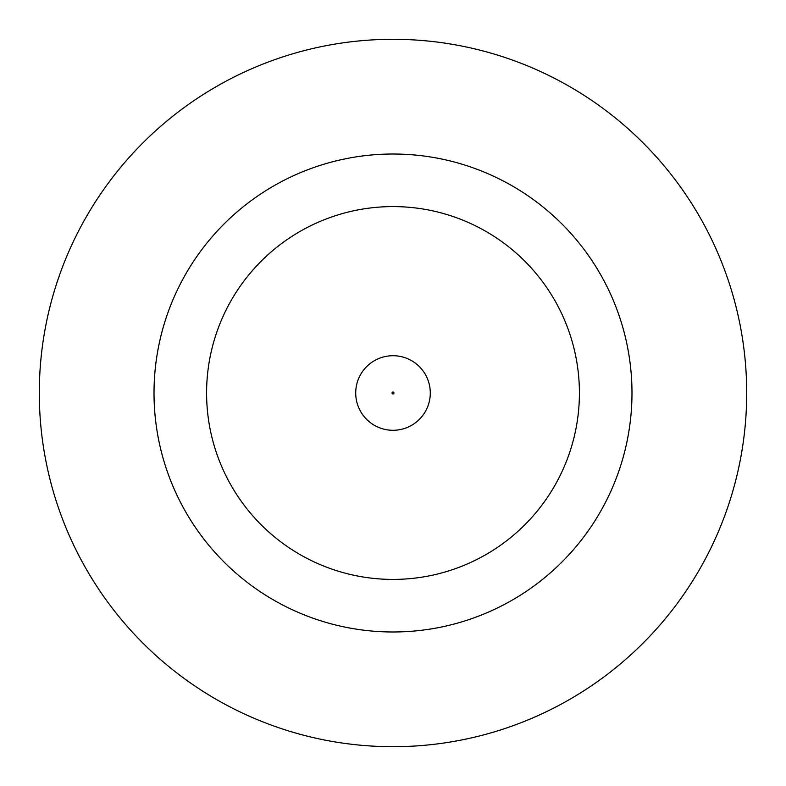 <?xml version="1.0" encoding="UTF-8"?>
<svg xmlns="http://www.w3.org/2000/svg" width="786" height="786" viewBox="0 0 786 786"><rect width="100%" height="100%" fill="white"/><g stroke="black" fill="none" stroke-linecap="round" stroke-linejoin="round"><path stroke-width="1.18" d="M355.714 393A37.286 37.286 0 0 1 393 355.714A37.286 37.286 0 0 1 430.286 393A37.286 37.286 0 0 1 393 430.286A37.286 37.286 0 0 1 355.714 393A37.286 37.286 0 0 1 393 355.714A37.286 37.286 0 0 1 430.286 393M631.983 393A238.983 238.983 0 0 0 393 154.017A238.983 238.983 0 0 0 154.017 393A238.983 238.983 0 0 0 393 631.983A238.983 238.983 0 0 0 631.983 393M746.7 393A353.7 353.7 0 0 0 393 39.3A353.7 353.7 0 0 0 39.3 393A353.7 353.7 0 0 0 393 746.7A353.7 353.7 0 0 0 746.7 393M206.59 393A186.41 186.41 0 0 0 393 579.41A186.41 186.41 0 0 0 579.41 393A186.41 186.41 0 0 0 393 206.59A186.41 186.41 0 0 0 206.59 393M393.953 393A0.953 0.953 0 0 0 393 392.047A0.953 0.953 0 0 0 392.047 393A0.953 0.953 0 0 0 393 393.953A0.953 0.953 0 0 0 393.953 393"/></g></svg>
